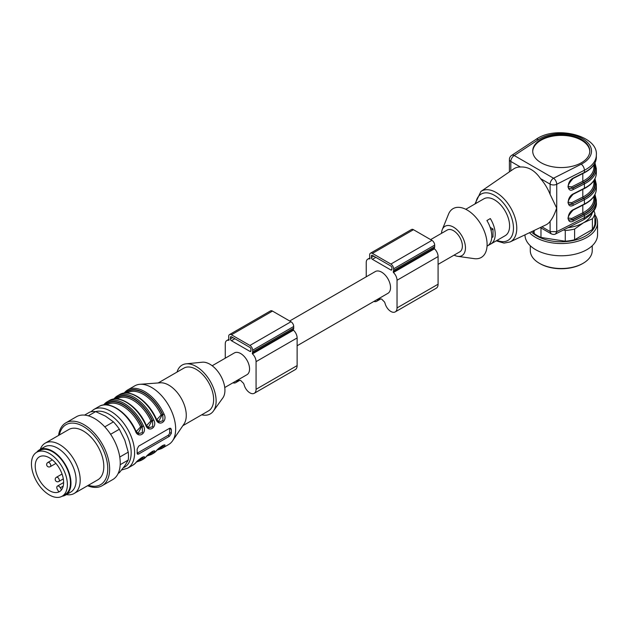 <?xml version="1.0" encoding="UTF-8"?>
<svg xmlns="http://www.w3.org/2000/svg" width="629" height="629" viewBox="0 0 629 629"><rect width="100%" height="100%" fill="white"/><g stroke="black" fill="none" stroke-linecap="round" stroke-linejoin="round"><path stroke-width="0.94" d="M438.091 264.369L459.775 251.852A12.58 7.265 -120 0 0 461.702 241.764A12.58 7.265 -120 0 0 453.485 230.678A12.58 7.265 -120 0 0 447.195 230.057L430.637 239.618M371.369 257.544L371.369 255.964A1.455 0.841 60 0 1 371.668 255.303A1.455 0.841 60 0 1 372.399 255.374L390.868 266.036A1.455 0.841 60 0 1 391.898 267.82L391.898 269.401A1.455 0.841 60 0 1 391.6 270.061A1.455 0.841 60 0 1 390.868 269.99L372.399 259.321A1.455 0.841 60 0 1 371.369 257.544L373.768 256.16M373.862 301.448A8.712 5.032 -120 0 0 376.755 301.236A8.712 5.032 -120 0 0 378.233 299.341A2.422 1.4 60 0 1 378.642 298.814A2.422 1.4 60 0 1 379.389 298.736A17.903 10.339 -120 0 0 381.638 299.027A17.903 10.339 -120 0 0 383.879 301.338A2.422 1.4 60 0 1 385.034 303.272A8.712 5.032 -120 0 0 395.224 311.905A8.712 5.032 -120 0 0 397.033 307.919L397.033 280.259A7.257 4.191 -120 0 0 393.4 272.499L393.204 271.807A3.868 2.233 -120 0 0 393.612 270.384L393.612 268.803A3.868 2.233 -120 0 0 390.868 264.062L372.399 253.401A3.868 2.233 -120 0 0 370.457 253.204A3.868 2.233 -120 0 0 369.663 254.981L369.663 256.561A3.868 2.233 -120 0 0 370.064 258.44L369.868 258.912A7.257 4.191 -120 0 0 367.745 259.164A7.257 4.191 -120 0 0 366.235 262.482L366.235 276.799M395.224 311.905L436.282 288.2A8.712 5.032 -120 0 0 438.091 284.214L438.091 256.561A7.257 4.191 -120 0 0 434.458 248.793L434.262 248.101A3.868 2.233 -120 0 0 434.67 246.678L434.67 245.098A3.868 2.233 -120 0 0 431.926 240.357L413.457 229.695A3.868 2.233 -120 0 0 411.515 229.499L370.457 253.204M289.678 321.002L375.348 271.539A12.58 7.265 60 0 1 387.928 278.804A12.58 7.265 60 0 1 387.928 293.326L297.124 345.753M212.177 365.748L234.381 352.924A12.58 7.265 60 0 1 244.076 356.297A12.58 7.265 60 0 1 249.564 368.956A12.58 7.265 60 0 1 246.961 374.711L224.757 387.535M201.72 414.802A28.187 16.275 -120 0 0 213.38 411.075L222.863 397.89A21.292 12.289 -120 0 0 224.93 390.287A21.292 12.289 -120 0 0 217.359 370.835A21.292 12.289 -120 0 0 202.255 362.21L186.105 363.829A28.187 16.275 -120 0 0 177.048 372.061M213.38 411.075A28.187 16.275 -120 0 0 216.124 401.003A28.187 16.275 -120 0 0 206.092 375.246A28.187 16.275 -120 0 0 186.105 363.829M182.85 425.699L208.529 410.871A24.68 14.247 -120 0 0 213.64 399.572A24.68 14.247 -120 0 0 202.868 374.742A24.68 14.247 -120 0 0 183.857 368.13L158.17 382.959M155.858 451.418A0.967 0.778 44.7 0 0 155.992 451.315L153.421 453.305A33.872 19.554 -120 0 0 155.858 451.418C158.288 447.612 168.029 441.951 164.067 446.676A33.872 19.554 60 0 1 161.637 448.563L168.651 444.514A33.872 19.554 -120 0 0 172.574 440.803L184.022 423.97A24.68 14.247 -120 0 0 186.27 415.376A24.68 14.247 -120 0 0 160.253 382.802L139.953 384.295A33.872 19.554 -120 0 0 134.779 385.844L127.766 389.894A33.872 19.554 60 0 1 164.067 414.141C168.014 421.627 158.351 427.343 155.858 418.883A33.872 19.554 -120 0 0 119.549 394.635L117.497 395.822A33.872 19.554 60 0 1 153.806 420.07C157.745 427.555 148.082 433.263 145.59 424.811A33.872 19.554 -120 0 0 109.289 400.563L107.237 401.75A33.872 19.554 60 0 1 143.538 425.998C147.485 433.483 137.822 439.191 135.329 430.739A33.872 19.554 -120 0 0 99.028 406.491L93.721 409.55A33.872 19.554 60 0 1 127.593 429.104A33.872 19.554 60 0 1 127.593 468.212L121.617 469.981M172.574 440.803A33.872 19.554 -120 0 0 175.664 429.009A33.872 19.554 -120 0 0 139.953 384.295M145.59 457.346A0.967 0.778 44.7 0 0 145.724 457.244L143.16 459.225A33.872 19.554 -120 0 0 145.59 457.346C148.027 453.54 157.769 447.872 153.806 452.605A33.872 19.554 60 0 1 151.369 454.484L153.421 453.305M135.329 463.274A0.967 0.778 44.7 0 0 135.463 463.164L132.892 465.153A33.872 19.554 -120 0 0 135.329 463.274C137.759 459.469 147.5 453.8 143.538 458.533A0.967 0.778 -135.3 0 1 142.303 458.14L143.097 457.079M124.039 393.109L125.328 391.781A0.967 0.778 44.7 0 0 125.195 391.883L123.992 393.117M113.77 399.038L115.068 397.701A0.967 0.778 44.7 0 0 114.934 397.811L117.497 395.822A33.872 19.554 60 0 0 115.068 397.701M103.51 404.958L104.799 403.629A0.967 0.778 44.7 0 0 104.673 404.809A32.905 18.996 -120 0 1 142.303 426.533L143.538 425.998M137.114 449.216A33.872 19.554 60 0 1 137.114 453.171L137.492 454.209L138.639 454.052L169.429 436.274L171.324 433.412A33.872 19.554 -120 0 0 171.324 429.465L170.711 428.294L169.429 428.373L138.639 446.15L137.114 449.216M163.634 445.12L163.776 445.167C163.87 444.656 159.617 447.085 155.992 451.315A0.967 0.778 44.7 0 0 156.094 451.174M158.146 449.122A32.905 18.996 -120 0 0 162.832 446.291A0.967 0.778 44.7 0 0 164.067 446.676M162.746 445.497L162.408 446.047L162.832 446.291L163.626 445.23M153.366 451.04L153.507 451.095C153.61 450.576 149.348 453.006 145.724 457.244A0.967 0.778 44.7 0 0 145.834 457.102M147.886 455.05A32.905 18.996 -120 0 0 152.564 452.212A0.967 0.778 44.7 0 0 153.806 452.605M152.477 451.418L152.139 451.968L152.564 452.212L153.366 451.158M125.187 391.891A0.967 0.778 44.7 0 0 125.202 392.96A32.905 18.996 -120 0 1 162.832 414.684L164.067 414.141M157.588 420.864L158.783 421.8M158.948 421.894L162.942 420.722L162.832 414.684L162.408 414.44L158.5 421.627M114.926 397.819A0.967 0.778 44.7 0 0 114.934 398.88A32.905 18.996 -120 0 1 152.564 420.612L153.806 420.07M147.328 426.792L148.523 427.728M148.688 427.814L152.682 426.651L152.564 420.612L152.139 420.361L148.24 427.547M137.059 432.721L138.254 433.648M138.419 433.743L142.413 432.579L142.303 426.533L141.879 426.289L137.971 433.475M169.657 428.255A2.422 1.4 -60 0 1 169.673 428.514L169.673 432.461A2.422 1.4 -60 0 1 167.967 435.425L137.169 453.202A2.422 1.4 -60 0 1 137.106 453.242M142.217 457.346L141.879 457.896L142.303 458.14A32.905 18.996 -120 0 1 137.625 460.978M158.995 448.304A32.417 18.721 60 0 0 162.408 446.047A0.967 0.778 45.7 0 0 162.18 445.796M148.735 454.232A32.417 18.721 60 0 0 152.139 451.968A0.967 0.778 45.7 0 0 151.911 451.724M141.651 457.653A0.967 0.778 -134.3 0 1 141.879 457.896A32.417 18.721 60 0 1 138.466 460.161M125.879 392.968A32.417 18.721 60 0 1 162.408 414.44L161.173 414.991A31.45 18.162 -120 0 0 127.608 392.779L127.215 393.007M156.755 419.7L161.173 414.991M146.486 425.629L150.905 420.911L152.139 420.361A32.417 18.721 60 0 0 115.61 398.896M136.226 431.557L140.644 426.839L141.879 426.289A32.417 18.721 60 0 0 105.35 404.817M118.205 473.362L119.353 472.701L124.786 465.806L128.237 460.051A33.872 19.554 -120 0 0 128.237 452.149L124.786 440.127L119.353 429.237A33.872 19.554 -120 0 0 113.424 421.87L105.523 416.162L95.647 411.602A33.872 19.554 -120 0 0 89.719 412.137L84.577 415.109M123.363 467.748A31.45 18.162 -120 0 0 126.335 433.908A31.45 18.162 -120 0 0 95.655 411.61L88.335 415.824M104.776 426.863L113.424 421.87M119.353 429.237L110.61 434.285M119.762 457.047L128.237 452.149M128.237 460.051L120.194 464.697M87.596 485.722A36.293 20.954 -120 0 0 96.803 487.357A36.293 20.954 -120 0 0 102.11 485.722L112.717 479.597A36.293 20.954 -120 0 0 116.797 475.815A36.293 20.954 -120 0 0 110.201 433.68A36.293 20.954 -120 0 0 76.431 416.736L65.825 422.861A36.293 20.954 -120 0 0 58.568 435.433M102.11 485.722A36.293 20.954 -120 0 0 106.191 481.94A36.293 20.954 -120 0 0 99.594 439.805A36.293 20.954 -120 0 0 65.825 422.861M88.375 485.266A34.611 19.986 -120 0 0 95.522 486.225A34.611 19.986 -120 0 0 97.676 440.127A34.611 19.986 -120 0 0 59.346 434.985M66.415 494.598A29.028 16.763 -120 0 0 69.945 494.771A29.028 16.763 -120 0 0 74.191 493.458L97.802 479.825A29.028 16.763 -120 0 0 97.802 446.307A29.028 16.763 -120 0 0 68.765 429.544L45.162 443.17A29.028 16.763 -120 0 0 40.287 449.342M74.191 493.458A29.028 16.763 -120 0 0 74.191 459.933A29.028 16.763 -120 0 0 45.162 443.17M62.137 496.226A26.127 15.088 -120 0 0 65.558 495.094L70.692 492.13A26.127 15.088 -120 0 0 70.692 461.961A26.127 15.088 -120 0 0 44.557 446.873L39.43 449.837A26.127 15.088 -120 0 0 36.734 452.227M65.558 495.094A26.127 15.088 -120 0 0 65.558 464.917A26.127 15.088 -120 0 0 39.43 449.837M36.71 452.243L39.792 450.466A25.404 14.664 60 0 1 65.196 465.13A25.404 14.664 60 0 1 65.196 494.465L62.114 496.242A25.404 14.664 60 0 1 36.71 481.578A25.404 14.664 60 0 1 36.71 452.243A25.404 14.664 60 0 1 62.114 466.907A25.404 14.664 60 0 1 62.114 496.242M39.375 480.037A20.081 11.597 60 0 1 39.375 456.851A20.081 11.597 60 0 1 58.701 467.198A20.081 11.597 60 0 1 60.801 490.612A20.081 11.597 60 0 1 59.456 491.634A20.081 11.597 60 0 1 39.375 480.037M59.873 491.367A20.081 11.597 60 0 1 58.749 491.792L57.404 489.464A2.901 1.675 60 0 1 57.404 486.107A2.901 1.675 60 0 1 60.305 487.789L61.493 489.834M50.281 466.655A2.422 2.422 0 0 1 46.978 465.774A2.422 2.422 0 0 1 47.859 462.464L52.333 459.885L47.859 462.464A2.422 1.4 60 0 1 50.281 463.864A2.422 1.4 60 0 1 50.281 466.655L55.902 463.408M58.835 481.476A2.422 2.422 0 0 1 55.525 480.587A2.422 2.422 0 0 1 56.413 477.285L62.043 474.038L56.413 477.285A2.422 1.4 60 0 1 58.835 478.677A2.422 1.4 60 0 1 58.835 481.476L63.309 478.889M232.903 382.833A8.712 5.032 -120 0 0 235.789 382.621A8.712 5.032 -120 0 0 237.267 380.726A2.422 1.4 60 0 1 237.676 380.199A2.422 1.4 60 0 1 238.422 380.12A17.903 10.339 -120 0 0 240.671 380.411A17.903 10.339 -120 0 0 242.92 382.723A2.422 1.4 60 0 1 244.076 384.657A8.712 5.032 -120 0 0 254.265 393.29L295.323 369.585A8.712 5.032 -120 0 0 297.124 365.598L297.124 337.946A7.257 4.191 -120 0 0 293.491 330.178L293.303 329.486A3.868 2.233 -120 0 0 293.704 328.063L293.704 326.482A3.868 2.233 -120 0 0 290.968 321.741L272.491 311.08A3.868 2.233 -120 0 0 270.556 310.883L229.499 334.589A3.868 2.233 -120 0 0 228.697 336.366L228.697 337.946A3.868 2.233 -120 0 0 229.098 339.825L228.909 340.297A7.257 4.191 -120 0 0 226.778 340.548A7.257 4.191 -120 0 0 225.276 343.866L225.276 358.184M254.265 393.29A8.712 5.032 -120 0 0 256.066 389.304L256.066 361.644A7.257 4.191 -120 0 0 252.433 353.883L252.245 353.183A3.868 2.233 -120 0 0 252.646 351.768L252.646 350.188A3.868 2.233 -120 0 0 249.91 345.447L231.433 334.785A3.868 2.233 -120 0 0 229.499 334.589M230.411 338.929L230.411 337.348A1.455 0.841 60 0 1 230.709 336.688A1.455 0.841 60 0 1 231.433 336.759L249.91 347.42A1.455 0.841 60 0 1 250.932 349.205L250.932 350.785A1.455 0.841 60 0 1 250.633 351.446A1.455 0.841 60 0 1 249.91 351.375L231.433 340.706A1.455 0.841 60 0 1 230.411 338.929L232.801 337.545M441.527 233.328A16.936 9.781 60 0 1 442.281 229.593A16.936 9.781 60 0 1 453.485 227.124A16.936 9.781 60 0 1 465.263 245.263A16.936 9.781 60 0 1 457.723 256.333A16.936 9.781 60 0 1 454.107 255.122M465.759 209.284L466.105 209.08A21.292 12.289 -120 0 1 466.6 208.82L470.02 206.847A21.292 12.289 -120 0 0 469.525 207.106L483.898 198.811A21.292 12.289 60 0 1 494.543 199.865A21.292 12.289 60 0 1 508.452 218.625A21.292 12.289 60 0 1 505.189 235.686L490.817 243.981A21.292 12.289 60 0 1 490.321 244.241L487.868 245.656M487.05 246.159L487.396 245.955A21.292 12.289 60 0 0 486.901 220.543L490.321 218.562A21.292 12.289 60 0 1 490.817 243.981M469.525 207.106A21.292 12.289 -120 0 0 469.053 207.405M442.281 229.593L448.532 214.143A28.187 16.275 60 0 1 467.174 210.039A28.187 16.275 60 0 1 486.775 240.231A28.187 16.275 60 0 1 474.227 258.645L457.723 256.333M569.316 219.985L572.681 219.891L583.767 214.269A34.115 19.696 0 0 0 594.594 195.281M594.287 195.808A33.628 19.413 180 0 1 583.445 214.064L572.335 219.694L569.284 219.969M569.316 204.181L572.681 204.087A0.967 0.519 63.1 0 1 573.318 205.298C566.532 209.017 566.532 197.003 573.318 193.842A0.967 0.519 63.1 0 1 573.113 194.282C567.971 200.014 566.737 203.332 569.402 204.244M568.388 202.286L571.698 202.68A0.967 0.519 -116.9 0 0 572.335 203.89L569.284 204.166M569.316 188.378L572.681 188.283L583.767 182.662A34.115 19.696 0 0 0 594.594 163.674M594.287 164.2A33.628 19.413 180 0 1 583.445 182.457L572.335 188.087L569.284 188.362M496.234 240.86L504.057 243.101L510.048 241.953A29.178 16.849 60 0 0 515.379 218.821A29.178 16.849 60 0 0 496.139 192.498A29.178 16.849 60 0 0 480.902 191.468L513.586 168.973A32.323 18.658 60 0 1 520.419 167L510.819 161.456A4.835 2.791 180 0 1 509.404 159.483A4.835 4.835 0 0 1 511.581 155.442A4.835 2.972 56.7 0 1 514.239 155.536A4.835 2.791 120 0 0 510.819 161.456L510.819 170.876M541.074 162.73A28.549 16.48 0 0 0 572.186 166.3A28.549 16.48 0 0 0 589.805 151.07A28.549 16.48 0 0 0 561.257 134.59A28.549 16.48 0 0 0 532.716 151.07A28.549 16.48 0 0 0 541.074 162.73M555.698 233.909C554.542 234.656 553.001 234.601 551.09 233.752L550.116 231.558L550.116 221.329C552.687 218.059 554.864 213.624 556.649 208.018L550.116 194.369L550.116 184.148A4.835 2.791 -60 0 1 553.536 178.219A4.835 2.61 63.1 0 1 556.728 184.273A4.835 2.791 180 0 1 550.116 184.148L540.515 178.605C534.854 170.459 528.156 166.591 520.419 167M540.515 178.605A32.323 18.658 60 0 1 550.116 194.369M541.876 226.802L550.116 231.558L556.728 231.676L555.69 233.831M550.116 221.329A32.323 18.658 60 0 1 545.87 224.899L510.048 241.953M583.767 214.269A0.967 0.519 -116.9 0 1 584.404 215.48L584.404 217.658A35.082 20.254 0 0 0 596.339 202.436L596.339 200.258A35.082 20.254 180 0 1 584.404 215.48L573.318 221.101A0.967 0.519 -116.9 0 0 572.681 219.891L572.335 219.694A0.967 0.519 63.1 0 1 571.698 218.483L582.808 212.854A32.661 18.854 0 0 0 593.918 198.678L593.918 196.382M569.402 220.048C566.737 219.136 567.971 215.818 573.113 210.086A0.967 0.519 -116.9 0 0 573.318 209.646L584.404 204.024A35.082 20.254 0 0 0 596.339 188.802C596.119 195.124 592.07 200.344 584.199 204.464A0.967 0.519 -116.9 0 0 584.404 204.024L584.404 199.676L573.318 205.298M594.979 162.927L596.339 168.658A35.082 20.254 180 0 1 584.404 183.872L573.318 189.494A0.967 0.519 -116.9 0 0 572.681 188.283L572.335 188.087A0.967 0.519 63.1 0 1 571.698 186.876L582.808 181.246A32.661 18.854 0 0 0 593.918 167.078L593.918 164.782M569.402 188.441C566.737 187.528 567.971 184.211 573.113 178.479A0.967 0.519 -116.9 0 0 573.318 178.038L584.404 172.417A35.082 20.254 0 0 0 596.339 157.195L596.339 155.025A35.082 20.254 180 0 1 584.404 170.247L584.404 172.417A0.967 0.519 -116.9 0 1 584.199 172.865C592.07 168.737 596.119 163.516 596.339 157.195M589.798 151.471A28.549 16.48 0 0 0 561.257 135.384A28.549 16.48 0 0 0 532.724 151.471M489.684 243.879L490.321 244.241M490.156 227.36L493.002 229.003L493.002 236.905L491.752 237.628M493.002 229.003L491.005 230.159M592.235 213.097A31.45 18.155 180 0 1 583.5 222.784A31.45 18.155 180 0 1 567.995 227.674M530.294 245.75L530.294 250.633A30.97 17.879 -0 0 0 539.36 263.276A30.97 17.879 -0 0 0 583.154 263.276L583.154 263.276A30.97 17.879 -0 0 0 592.227 250.633L592.227 245.75M539.36 263.276L540.044 263.669L539.36 263.276M594.892 214.717A36.293 20.954 180 0 1 597.55 222.58L597.55 234.829A36.293 20.954 180 0 1 586.92 249.642A36.293 20.954 180 0 1 547.387 254.187A36.293 20.954 180 0 1 524.971 234.845M597.55 222.58A36.293 20.954 180 0 1 586.92 237.4A36.293 20.954 180 0 1 529.484 232.699M594.892 217.068A34.611 19.986 180 0 1 585.733 235.922A34.611 19.986 180 0 1 531.324 231.826M593.925 210.739L594.892 213.388L594.892 224.105A33.872 19.554 180 0 1 592.392 229.499L592.392 218.79L583.5 222.784L574.607 229.05L574.607 239.767L592.392 229.499M574.607 239.767A33.872 19.554 180 0 1 565.267 241.214L565.267 230.497L563.537 229.939M540.979 227.918L540.979 237.455L565.267 241.214M540.979 237.455A33.872 19.554 180 0 1 534.131 233.501L534.131 230.489M532.991 231.032L534.131 233.501M571.281 204.543L570.401 204.409M594.892 213.388A33.872 19.554 180 0 1 592.392 218.79M574.607 229.05A33.872 19.554 180 0 1 565.267 230.497M583.154 263.276L582.47 263.669A30.003 17.321 180 0 1 540.044 263.669M371.369 255.964L372.399 255.374M390.868 269.99L391.898 269.401M372.399 259.321L375.82 257.347M378.233 299.341L379.303 298.72M397.033 307.919L438.091 284.214M397.033 280.259L438.091 256.561M393.4 272.499L434.458 248.793M393.204 271.807L434.262 248.101M393.612 270.384L434.67 246.678M393.612 268.803L434.67 245.098M390.868 264.062L431.926 240.357M372.399 253.401L413.457 229.695M143.538 458.533A33.872 19.554 60 0 1 141.108 460.412L143.16 459.225M125.328 391.781A33.872 19.554 60 0 1 127.766 389.894L125.195 391.883M104.799 403.629A33.872 19.554 60 0 1 107.237 401.75L103.463 404.966M169.673 428.514L171.324 429.465M169.673 432.461L171.324 433.412M167.967 435.425L169.429 436.274M137.169 453.202L138.639 454.052M150.905 420.911A31.45 18.162 -120 0 0 117.34 398.707L116.955 398.935M140.644 426.839A31.45 18.162 -120 0 0 107.079 404.636L106.686 404.856M63.199 486.115L60.305 487.789M231.433 340.706L234.853 338.732M231.433 334.785L272.491 311.08M249.91 345.447L290.968 321.741M252.646 350.188L293.704 326.482M252.646 351.768L293.704 328.063M252.245 353.183L293.303 329.486M252.433 353.883L293.491 330.178M256.066 361.644L297.124 337.946M256.066 389.304L297.124 365.598M237.267 380.726L238.344 380.105M249.91 351.375L250.932 350.785M230.411 337.348L231.433 336.759M596.339 188.802L596.339 184.454A35.082 20.254 180 0 1 584.404 199.676A0.967 0.519 63.1 0 0 583.767 198.465A34.115 19.696 0 0 0 594.594 179.477M583.767 182.662A0.967 0.519 -116.9 0 1 584.404 183.872L584.404 188.22A35.082 20.254 0 0 0 596.339 172.999L596.339 168.658M497.075 240.364A26.764 15.45 -120 0 0 513.421 226.684A26.764 15.45 -120 0 0 494.543 195.399A26.764 15.45 -120 0 0 475.791 203.489M582.808 189.368L582.808 197.05A32.661 18.854 0 0 0 593.918 182.874L593.918 180.578M571.698 202.68L582.808 197.05A0.967 0.519 -116.9 0 0 583.445 198.261L572.335 203.89L583.767 198.465M594.287 180.004A33.628 19.413 180 0 1 583.445 198.261M568.388 186.483L571.698 186.876M582.808 173.565L582.808 181.246A0.967 0.519 63.1 0 0 583.445 182.457M582.808 205.172L582.808 212.854A0.967 0.519 63.1 0 0 583.445 214.064M568.388 218.09L571.698 218.483M538.534 139.552L514.239 155.536L553.536 178.219L581.212 164.193A30.239 17.463 0 0 0 582.643 138.726A30.239 17.463 0 0 0 538.534 139.552A4.835 2.972 -123.3 0 0 535.877 139.465C555.714 124.951 598.328 135.667 596.339 155.025M581.212 164.193A4.835 2.61 63.1 0 1 584.404 170.247L556.728 184.273L556.728 231.676L584.404 217.658A4.835 2.61 -116.9 0 1 583.398 219.875C592.793 213.994 597.11 208.183 596.339 202.436M573.318 221.101C566.532 224.82 566.532 212.806 573.318 209.646M573.318 193.842L584.404 188.22A0.967 0.519 63.1 0 1 584.199 188.661L573.113 194.282M573.318 189.494C566.532 193.213 566.532 181.199 573.318 178.038M376.755 301.236L380.671 298.972M367.745 259.164L369.883 257.929M132.892 465.153L127.593 468.212M93.721 409.55L90.82 411.83M157.195 450.081L161.637 448.563M146.927 456.009L151.369 454.484M135.463 463.164C139.088 458.934 143.341 456.505 143.247 457.024L143.105 456.969M136.666 461.938L141.108 460.412M119.549 394.635C129.66 388.124 148.2 400.508 156.181 418.623L158.783 421.886M148.515 427.806L145.92 424.551C137.932 406.436 119.392 394.053 109.289 400.563M113.731 399.038L114.934 397.811M138.254 433.735L135.652 430.472C127.671 412.357 109.132 399.981 99.028 406.491M63.608 482.529L57.404 486.107M226.778 340.548L228.917 339.314M235.789 382.621L239.704 380.356M509.404 171.851L509.404 159.483M511.581 155.442L535.877 139.465M555.721 233.894L583.398 219.875M540.327 227.541L551.083 233.752M594.979 194.534L596.339 200.258M573.113 210.086L584.199 204.464M596.339 184.454L594.979 178.73M584.199 188.661C592.07 184.541 596.119 179.32 596.339 172.999M573.113 178.479L584.199 172.865M480.902 191.468L474.942 203.977"/></g></svg>

